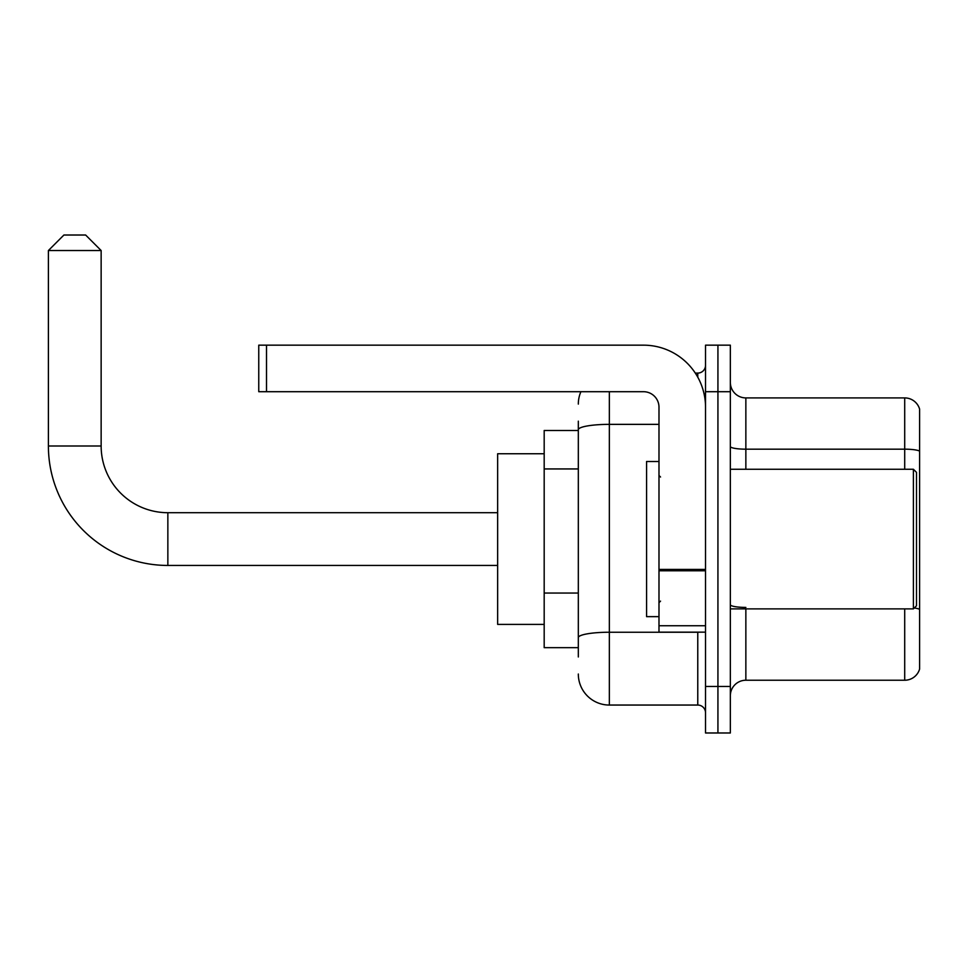 <?xml version="1.0" encoding="UTF-8"?>
<svg xmlns="http://www.w3.org/2000/svg" width="968" height="968" viewBox="0 0 968 968"><rect width="100%" height="100%" fill="white"/><g stroke="black" fill="none" stroke-linecap="round" stroke-linejoin="round"><path stroke-width="1.45" d="M578.319 459.631L578.319 421.177L578.319 430.482L544.185 430.482L544.185 647.665L578.319 647.665M578.319 656.97L578.319 421.177M609.344 391.701L609.344 705.055L697.771 705.055A7.756 7.756 0 0 1 705.527 712.811A7.756 7.756 0 0 0 697.771 705.055L697.771 632.152M705.527 686.445L705.527 732.982L717.929 732.982L717.929 686.445L717.929 732.982L730.344 732.982L730.344 686.445L717.929 686.445L717.929 391.701L717.929 686.445L705.527 686.445L705.527 391.701L717.929 391.701L717.929 345.165L717.929 391.701L730.344 391.701L730.344 686.445M730.344 391.701L730.344 345.165L705.527 345.165L705.527 391.701M695.29 373.079L697.771 373.079A7.756 7.756 0 0 0 705.527 365.323M578.319 643.006L578.319 602.35M578.319 404.104A31.024 31.024 0 0 1 580.909 391.701M609.344 705.055A31.024 31.024 0 0 1 578.319 674.03M730.344 695.75A15.512 15.512 0 0 1 745.856 680.238L904.705 680.238L904.705 608.884M919.6 409.077A15.512 15.512 0 0 0 904.705 397.909A15.512 15.512 0 0 1 919.6 409.077L919.6 669.07A15.512 15.512 0 0 1 904.705 680.238M919.6 451.124A15.512 2.698 180 0 0 904.705 449.176L904.705 397.909L745.856 397.909A15.512 15.512 0 0 1 730.344 382.396A15.512 15.512 0 0 0 745.856 397.909L745.856 469.262M497.649 565.445L167.851 565.445A119.451 119.451 0 0 1 48.4 445.994L48.4 250.531L63.912 235.018L85.632 235.018L101.144 250.531L48.4 250.531M167.851 565.445L167.851 512.701A66.707 66.707 0 0 1 101.144 445.994L101.144 250.531M544.185 453.75L497.649 453.75L497.649 624.396L544.185 624.396M705.527 632.152L658.99 632.152L658.99 569.414L705.527 569.414L705.527 407.213A62.049 62.049 0 0 0 643.466 345.165L266.515 345.165L266.515 391.701L643.466 391.701A15.512 15.512 0 0 1 658.99 407.213L658.99 569.414M266.515 391.701L258.758 391.701L258.758 345.165L266.515 345.165M913.393 469.262L916.502 472.36L916.502 605.774L913.393 608.884L913.393 469.262L730.344 469.262M658.99 461.506L646.576 461.506L646.576 616.64L658.99 616.64M578.319 468.935L544.185 468.935M578.319 593.045L544.185 593.045M700.457 632.152A7.756 1.343 0 0 1 697.771 632.237L609.344 632.237A31.024 5.385 180 0 0 578.319 637.622M578.319 429.744A31.024 5.385 180 0 1 609.344 424.359L658.99 424.359M697.771 377.169L697.771 373.079M745.856 608.884L745.856 680.238M904.705 469.262L904.705 449.176L745.856 449.176A15.512 2.698 -0 0 1 730.344 446.49M919.6 609.356A15.512 2.698 180 0 0 914.288 607.989M745.856 607.408A15.512 2.698 0 0 1 730.344 604.722M48.4 445.994L101.144 445.994M705.527 570.769L658.99 570.769M658.99 625.739L705.527 625.739M497.649 512.701L167.851 512.701M730.344 608.884L913.393 608.884M660.539 477.018L658.99 475.469M660.539 601.116L658.99 602.677"/></g></svg>
